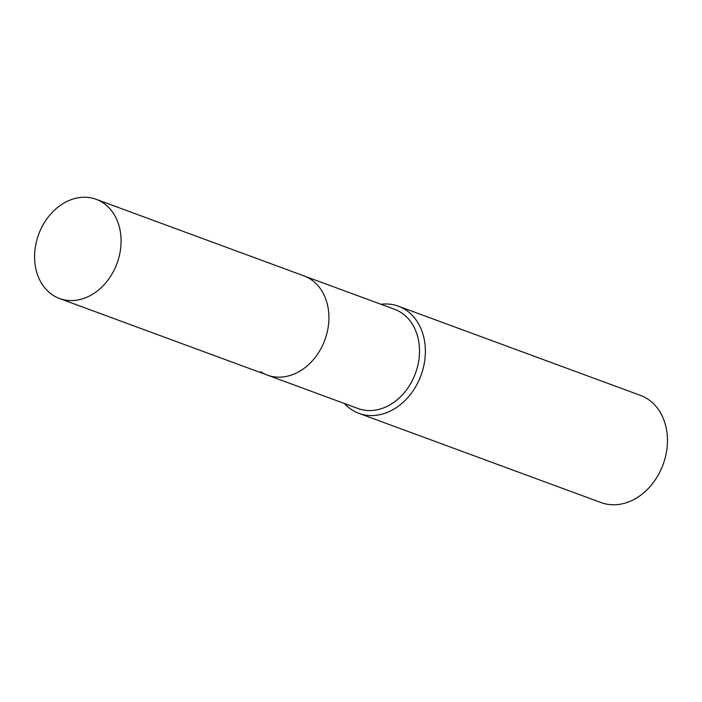 <?xml version="1.0" encoding="UTF-8"?>
<svg xmlns="http://www.w3.org/2000/svg" width="702" height="702" viewBox="0 0 702 702"><rect width="100%" height="100%" fill="white"/><g stroke="black" fill="none" stroke-linecap="round" stroke-linejoin="round"><path stroke-width="1.05" d="M260.732 371.779A52.878 41.778 -69.8 0 0 267.374 375.105L357.967 408.494A52.878 41.778 -69.8 0 0 413.68 377.667A52.878 41.778 -69.8 0 0 401.167 312.601A52.878 41.778 -69.8 0 0 394.533 309.266L96.121 199.298A52.878 41.778 -69.8 0 0 40.409 230.124A52.878 41.778 -69.8 0 0 52.922 295.191A52.878 41.778 -69.8 0 0 59.556 298.525A52.878 41.778 -69.8 0 0 115.268 267.699A52.878 41.778 -69.8 0 0 102.764 202.632A52.878 41.778 -69.8 0 0 96.121 199.298M267.374 375.105A52.878 41.778 -69.8 0 0 323.087 344.287A52.878 41.778 -69.8 0 0 310.574 279.212A52.878 41.778 -69.8 0 0 303.94 275.877A52.878 41.778 -69.8 0 1 310.574 279.212A52.878 41.778 -69.8 0 1 323.087 344.287A52.878 41.778 -69.8 0 1 267.374 375.105L59.556 298.525M344.419 403.501A57.099 45.112 -69.8 0 0 351.772 409.749A57.099 45.112 -69.8 0 0 358.933 413.346A57.099 45.112 -69.8 0 0 419.094 380.063A57.099 45.112 -69.8 0 0 405.589 309.801A57.099 45.112 -69.8 0 0 398.42 306.204A57.099 45.112 -69.8 0 0 380.984 304.273M358.933 413.346L601.009 502.553A57.099 45.112 -69.8 0 0 661.161 469.269A57.099 45.112 -69.8 0 0 647.656 398.999A57.099 45.112 -69.8 0 0 640.487 395.401L398.42 306.204"/></g></svg>
